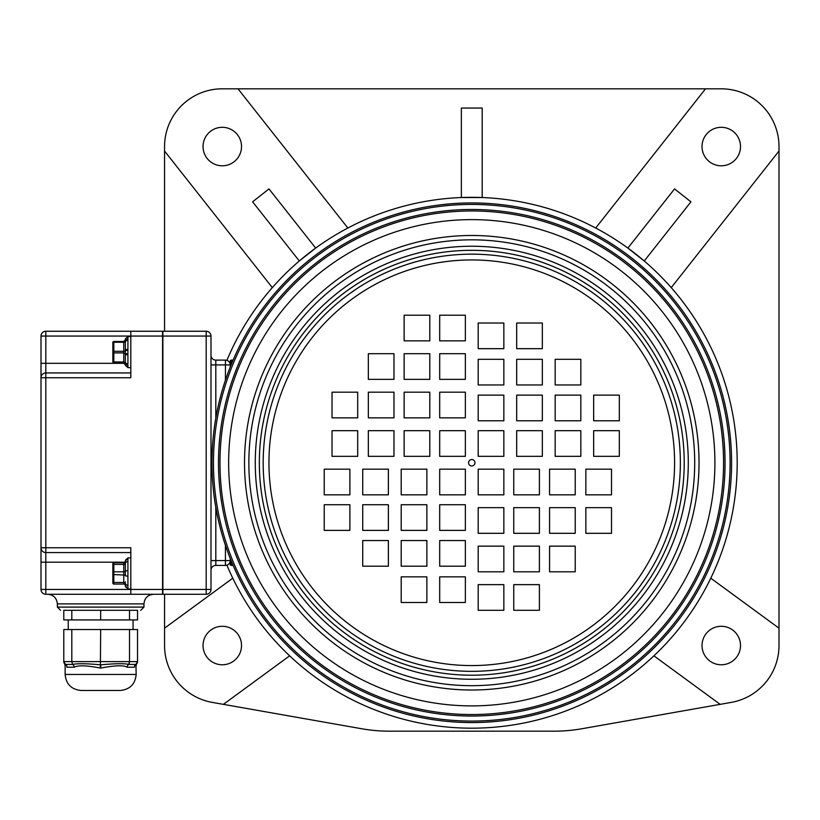 <?xml version="1.0" encoding="UTF-8"?>
<svg xmlns="http://www.w3.org/2000/svg" width="820" height="820" viewBox="0 0 820 820"><rect width="100%" height="100%" fill="white"/><g stroke="black" fill="none" stroke-linecap="round" stroke-linejoin="round"><path stroke-width="1.23" d="M164.553 331.249L164.553 146.544A57.738 57.738 0 0 1 222.281 88.816L721.262 88.816A57.738 57.738 0 0 1 779 146.544L779 645.535A57.738 57.738 0 0 1 731.286 702.391L581.821 728.755A160.382 160.382 0 0 1 553.971 731.184L389.582 731.184A160.382 160.382 0 0 1 361.733 728.755L212.257 702.391A57.738 57.738 0 0 1 164.553 645.535L164.553 628.181L232.767 578.202M289.634 655.826L223.399 704.359M222.281 626.285A19.25 19.25 0 0 0 203.042 645.524A19.25 19.25 0 0 0 222.281 664.774A19.25 19.25 0 0 0 241.531 645.524A19.25 19.25 0 0 0 222.281 626.285M164.553 628.181L164.553 594.264M238.015 88.816L347.864 228.032M268.981 188.907L252.611 201.822L299.31 260.996L315.68 248.081L268.981 188.907M272.322 287.635L164.553 151.044M222.281 127.305A19.25 19.25 0 0 0 203.042 146.544A19.25 19.25 0 0 0 222.281 165.794A19.25 19.25 0 0 0 241.531 146.544A19.25 19.25 0 0 0 222.281 127.305M461.352 108.055L482.201 108.055L482.201 197.538L461.352 197.538L461.352 108.055M226.904 360.339A265.424 265.424 0 0 1 737.2 462.757A265.424 265.424 0 0 1 226.904 565.164M644.243 260.996L627.874 248.081L674.563 188.907L690.932 201.822L644.243 260.996M595.689 228.032L705.528 88.816M779 151.044L671.231 287.635M721.262 165.794A19.25 19.25 0 0 0 740.511 146.544A19.25 19.25 0 0 0 721.262 127.305A19.25 19.25 0 0 0 702.022 146.544A19.25 19.25 0 0 0 721.262 165.794M720.155 704.359L653.909 655.826M710.776 578.202L779 628.181M721.262 664.774A19.25 19.25 0 0 0 740.511 645.524A19.25 19.25 0 0 0 721.262 626.285A19.25 19.25 0 0 0 702.022 645.524A19.25 19.25 0 0 0 721.262 664.774M471.777 202.94A259.817 259.817 0 0 0 211.96 462.757A259.817 259.817 0 0 0 471.777 722.563A259.817 259.817 0 0 0 731.583 462.757A259.817 259.817 0 0 0 471.777 202.94A259.817 259.817 0 0 0 211.96 462.757A259.817 259.817 0 0 0 471.777 722.563A259.817 259.817 0 0 0 731.583 462.757A259.817 259.817 0 0 0 471.777 202.94M471.777 714.548A251.791 251.791 0 0 0 723.568 462.757A251.791 251.791 0 0 0 471.777 210.965A251.791 251.791 0 0 0 219.985 462.757A251.791 251.791 0 0 0 471.777 714.548A251.791 251.791 0 0 0 723.568 462.757A251.791 251.791 0 0 0 471.777 210.965M471.777 239.829A222.927 222.927 0 0 0 248.849 462.757A222.927 222.927 0 0 0 471.777 685.684A222.927 222.927 0 0 0 694.704 462.757A222.927 222.927 0 0 0 471.777 239.829A222.927 222.927 0 0 0 248.849 462.757A222.927 222.927 0 0 0 471.777 685.684A222.927 222.927 0 0 0 694.704 462.757A222.927 222.927 0 0 0 471.777 239.829M471.777 459.548A3.208 3.208 0 0 1 474.985 462.757A3.208 3.208 0 0 1 471.777 465.965A3.208 3.208 0 0 1 468.568 462.757A3.208 3.208 0 0 1 471.777 459.548M478.193 456.34L503.849 456.34L503.849 430.684L478.193 430.684L478.193 456.34M478.193 420.783L503.849 420.783L503.849 395.117L478.193 395.117L478.193 420.783M478.193 384.969L503.849 384.969L503.849 359.314L478.193 359.314L478.193 384.969M478.193 348.674L503.849 348.674L503.849 323.018L478.193 323.018L478.193 348.674M542.338 456.34L542.338 430.684L516.682 430.684L516.682 456.34L542.338 456.34M542.338 420.783L542.338 395.117L516.682 395.117L516.682 420.783L542.338 420.783M542.338 384.969L542.338 359.314L516.682 359.314L516.682 384.969L542.338 384.969M542.338 348.674L542.338 323.018L516.682 323.018L516.682 348.674L542.338 348.674M555.171 456.34L580.826 456.34L580.826 430.684L555.171 430.684L555.171 456.34M555.171 420.783L580.826 420.783L580.826 395.117L555.171 395.117L555.171 420.783M555.171 384.969L580.826 384.969L580.826 359.314L555.171 359.314L555.171 384.969M619.325 456.34L619.325 430.684L593.659 430.684L593.659 456.34L619.325 456.34M619.325 420.783L619.325 395.117L593.659 395.117L593.659 420.783L619.325 420.783M478.193 469.173L478.193 494.829L503.849 494.829L503.849 469.173L478.193 469.173M513.75 469.173L513.75 494.829L539.406 494.829L539.406 469.173L513.75 469.173M549.564 469.173L549.564 494.829L575.22 494.829L575.22 469.173L549.564 469.173M585.849 469.173L585.849 494.829L611.515 494.829L611.515 469.173L585.849 469.173M478.193 533.318L503.849 533.318L503.849 507.662L478.193 507.662L478.193 533.318M513.75 533.318L539.406 533.318L539.406 507.662L513.75 507.662L513.75 533.318M549.564 533.318L575.22 533.318L575.22 507.662L549.564 507.662L549.564 533.318M585.849 533.318L611.515 533.318L611.515 507.662L585.849 507.662L585.849 533.318M478.193 546.151L478.193 571.817L503.849 571.817L503.849 546.151L478.193 546.151M513.75 546.151L513.75 571.817L539.406 571.817L539.406 546.151L513.75 546.151M549.564 546.151L549.564 571.817L575.22 571.817L575.22 546.151L549.564 546.151M478.193 610.305L503.849 610.305L503.849 584.639L478.193 584.639L478.193 610.305M513.75 610.305L539.406 610.305L539.406 584.639L513.75 584.639L513.75 610.305M465.36 469.173L439.694 469.173L439.694 494.829L465.36 494.829L465.36 469.173M465.36 504.73L439.694 504.73L439.694 530.386L465.36 530.386L465.36 504.73M465.36 540.544L439.694 540.544L439.694 566.2L465.36 566.2L465.36 540.544M465.36 576.839L439.694 576.839L439.694 602.495L465.36 602.495L465.36 576.839M401.205 469.173L401.205 494.829L426.871 494.829L426.871 469.173L401.205 469.173M401.205 504.73L401.205 530.386L426.871 530.386L426.871 504.73L401.205 504.73M401.205 540.544L401.205 566.2L426.871 566.2L426.871 540.544L401.205 540.544M401.205 576.839L401.205 602.495L426.871 602.495L426.871 576.839L401.205 576.839M388.383 469.173L362.717 469.173L362.717 494.829L388.383 494.829L388.383 469.173M388.383 504.73L362.717 504.73L362.717 530.386L388.383 530.386L388.383 504.73M388.383 540.544L362.717 540.544L362.717 566.2L388.383 566.2L388.383 540.544M324.228 469.173L324.228 494.829L349.884 494.829L349.884 469.173L324.228 469.173M324.228 504.73L324.228 530.386L349.884 530.386L349.884 504.73L324.228 504.73M465.36 456.34L465.36 430.684L439.694 430.684L439.694 456.34L465.36 456.34M429.803 456.34L429.803 430.684L404.137 430.684L404.137 456.34L429.803 456.34M393.989 456.34L393.989 430.684L368.334 430.684L368.334 456.34L393.989 456.34M357.694 456.34L357.694 430.684L332.038 430.684L332.038 456.34L357.694 456.34M465.36 392.185L439.694 392.185L439.694 417.851L465.36 417.851L465.36 392.185M429.803 392.185L404.137 392.185L404.137 417.851L429.803 417.851L429.803 392.185M393.989 392.185L368.334 392.185L368.334 417.851L393.989 417.851L393.989 392.185M357.694 392.185L332.038 392.185L332.038 417.851L357.694 417.851L357.694 392.185M465.36 379.363L465.36 353.697L439.694 353.697L439.694 379.363L465.36 379.363M429.803 379.363L429.803 353.697L404.137 353.697L404.137 379.363L429.803 379.363M393.989 379.363L393.989 353.697L368.334 353.697L368.334 379.363L393.989 379.363M465.36 315.208L439.694 315.208L439.694 340.864L465.36 340.864L465.36 315.208M429.803 315.208L404.137 315.208L404.137 340.864L429.803 340.864L429.803 315.208M162.565 336.056L130.81 336.056L130.81 377.753L45.807 377.753L45.807 552.567A4.807 4.807 0 0 1 41 547.76L41 336.056A4.807 4.807 0 0 1 45.807 331.249L45.807 336.056L130.81 336.056L130.81 331.249L162.565 331.249L162.565 594.264L45.807 594.264A4.807 4.807 0 0 1 41 589.457L41 547.76L130.81 547.76L130.81 589.457L45.807 589.457L45.807 552.567L130.81 552.567M130.81 594.264L130.81 589.457L162.565 589.457M41 589.457L45.807 589.457L45.807 594.264M63.786 610.305L100.665 610.305L100.665 619.93L63.786 619.93L63.786 610.305M100.665 610.305L137.535 610.305L137.535 619.93L100.665 619.93M129.509 619.93L129.509 610.305L123.984 610.305M120.14 690.491L81.18 690.491C71.442 689.538 66.092 684.198 65.139 674.45L136.181 674.45C135.228 684.198 129.888 689.538 120.14 690.491M100.665 629.545L100.409 664.835C86.951 663.524 77.685 663.38 72.621 664.415L65.426 664.415L63.786 661.627A3.208 3.208 0 0 0 65.426 664.415L63.786 661.627L63.786 629.545L137.535 629.545L137.535 661.627A3.208 3.208 0 0 1 135.894 664.415A3.208 3.003 -119.4 0 0 134.418 667.213C136.766 665.153 136.766 665.153 134.418 667.213L127.1 667.213C123.953 665.092 115.22 665.368 100.891 668.044L100.429 668.044C86.787 665.42 78.054 665.143 74.23 667.213L66.902 667.213C64.554 665.143 64.554 665.143 66.902 667.213L66.974 667.255M63.786 661.627A3.208 3.208 0 0 0 64.636 663.79A3.208 3.208 0 0 1 63.786 661.627L71.811 661.627L72.621 664.415A3.208 2.347 -104.7 0 1 74.23 667.213M65.139 674.45L65.139 665.563L64.472 663.605L65.426 664.415A3.208 3.003 -60.6 0 1 66.902 667.213M135.956 665.85L136.181 674.45M100.665 664.835L100.891 668.044M135.884 664.425L128.699 664.415C124.363 663.359 115.097 663.493 100.911 664.835M71.811 629.545L71.811 661.627L129.509 661.627L128.699 664.415A3.208 2.347 -75.3 0 0 127.1 667.213M68.244 629.545L68.244 619.93M133.076 629.545L133.076 619.93M137.535 661.627L135.894 664.415L137.535 661.627L129.509 661.627L129.509 629.545M136.52 663.964L136.181 665.563M45.807 331.249L130.81 331.249M41 336.056L45.807 336.056L45.807 363.321L124.988 363.321M130.81 372.946L45.807 372.946L45.807 377.753L41 377.753A4.807 4.807 0 0 1 45.807 372.946L45.807 363.321L41 363.321M130.81 367.647L127.92 367.647L127.91 364.633A2.562 2.071 3.3 0 1 125.357 362.676L125.357 353.635L127.91 353.799L127.92 349.238L127.91 350.386L125.357 350.56L125.357 342.227A2.562 1.947 0 0 1 127.92 340.279L127.91 337.85A2.562 2.347 -175.1 0 0 127.295 337.912M130.81 336.538L127.92 336.538L125.357 339.101L125.357 339.982L125.357 339.101M127.879 339.039L127.91 339.552A2.562 2.071 -3.4 0 0 125.357 341.51L125.357 342.227L125.357 341.51A1.599 0.799 180 0 1 123.758 342.247L113.816 342.247L113.816 341.448A0.963 0.963 0 0 0 112.852 342.288L112.852 342.411A0.963 0.963 0 0 1 113.816 341.448L123.758 341.448L125.357 339.982L125.357 341.51L125.357 339.982L123.758 341.448L123.758 352.897L125.357 353.635L125.357 354.486L127.92 354.957L127.91 353.799M125.983 363.229A2.562 1.947 180 0 0 127.92 363.906A2.562 1.947 0 0 1 125.357 361.958L125.357 362.676A1.599 0.799 180 0 0 123.758 361.938L113.816 361.938L113.816 352.897L123.758 352.897L123.758 362.747L125.357 365.084L125.357 364.346A2.562 2.419 0 0 0 127.92 366.765L127.92 366.765M127.92 340.279L127.92 349.238L125.357 349.709L125.357 353.635M125.357 339.982L123.758 341.448L125.357 339.982A2.562 2.347 4.9 0 1 127.91 337.85M125.357 339.91L125.357 339.839A2.562 2.419 0 0 1 127.92 337.42L127.92 336.538M125.347 362.829L125.357 364.213A2.562 2.347 -4.9 0 0 127.91 366.335A2.562 2.347 175.1 0 1 127.397 366.294M123.758 362.747L125.357 364.213L123.758 362.747L113.816 362.747L112.852 361.456L112.852 358.699L112.852 361.784L112.852 357.612M112.852 342.196L112.852 358.699L112.852 349.012L112.852 355.173L112.852 351.77L113.816 351.288L113.816 342.247L112.852 342.729M112.852 361.456L112.852 361.784A0.963 0.963 0 0 0 113.816 362.747A0.963 0.963 0 0 1 112.852 361.784M112.852 357.387L112.852 356.608M112.852 356.351L112.852 355.306M130.81 588.975L127.92 588.975L127.92 557.856L125.357 561.167A2.562 2.419 180 0 1 127.92 558.738A2.562 2.419 0 0 0 125.357 561.167L125.357 561.167A1.599 1.599 0 0 1 123.758 562.766L113.816 562.766L123.758 562.766L123.758 564.375A1.599 0.799 0 0 0 125.357 563.566L125.357 564.242M130.81 557.856L127.92 557.856M125.357 585.593L125.357 585.664A2.562 2.419 0 0 0 127.92 588.094M112.852 583.102A0.963 0.963 0 0 0 113.816 584.066L113.816 582.456L112.852 581.985L112.852 574.543L112.852 583.102A0.963 0.963 0 0 0 113.816 584.066L123.758 584.066A1.599 1.599 0 0 1 125.357 585.664L125.357 583.276A2.562 1.947 0 0 0 127.92 585.224M125.357 582.61L125.357 581.841M127.92 576.275L125.357 575.804L125.357 563.555A2.562 1.947 -0 0 1 127.92 561.608M123.758 584.066A1.599 1.599 0 0 1 125.357 585.664A1.599 1.599 0 0 0 123.758 584.066L123.758 575.015A1.599 0.799 180 0 1 125.357 575.824A1.599 0.799 0 0 0 123.758 575.015L123.758 571.817A1.599 0.799 180 0 0 125.357 571.007L127.92 570.556L125.357 571.027A1.599 0.799 0 0 1 123.758 571.817L123.758 564.375L113.816 564.375L113.816 562.766A0.963 0.963 0 0 0 112.852 563.729A0.963 0.963 0 0 1 113.816 562.766A0.963 0.963 0 0 0 112.852 563.729A0.963 0.963 0 0 1 113.816 562.766M125.357 584.106L125.357 583.286A1.599 0.799 0 0 0 123.758 582.456L113.816 582.456L113.816 571.817L112.852 572.288L112.852 574.543L112.852 563.729M112.852 563.842L112.852 582.989L112.852 563.842M125.347 584.496L125.347 585.224M135.423 610.305L135.946 610.305L135.423 610.305M65.928 610.305L65.374 610.305M233.095 565.4L231.209 565.4L231.209 560.89M233.095 360.113L231.209 360.113A0.963 0.963 0 0 0 230.246 361.077A0.963 0.963 0 0 1 231.209 360.113L231.209 364.623M230.246 564.437A0.963 0.963 0 0 0 231.209 565.4A0.963 0.963 0 0 1 230.246 564.437L230.246 558.492L230.246 564.437M230.246 367.011L230.246 361.077M210.996 355.306A4.807 4.807 0 0 0 215.814 360.113L225.438 360.113A4.807 4.807 0 0 1 230.246 364.92A4.807 4.807 0 0 0 225.438 360.113L215.814 360.113L215.814 418.2M230.246 364.92L225.438 364.92L225.438 380.183M230.246 560.583A4.807 4.807 0 0 1 225.438 565.4A4.807 4.807 0 0 0 230.246 560.583L225.438 560.583L225.438 565.4L215.814 565.4A4.807 4.807 0 0 0 210.996 570.207M162.883 336.056L210.996 336.056L210.996 589.457L206.189 589.457L206.189 594.264L162.883 594.264L162.883 331.249L206.189 331.249L206.189 589.457L162.883 589.457M210.996 589.457A4.807 4.807 0 0 1 206.189 594.264A4.807 4.807 0 0 0 210.996 589.457M210.996 336.056A4.807 4.807 0 0 0 206.189 331.249A4.807 4.807 0 0 1 210.996 336.056M471.777 204.426A258.32 258.32 0 0 0 213.446 462.757A258.32 258.32 0 0 0 471.777 721.077A258.32 258.32 0 0 0 730.097 462.757A258.32 258.32 0 0 0 471.777 204.426M471.777 716.034A253.277 253.277 0 0 1 218.499 462.757A253.277 253.277 0 0 1 471.777 209.479A253.277 253.277 0 0 1 725.054 462.757A253.277 253.277 0 0 1 471.777 716.034M471.777 705.887A243.13 243.13 0 0 0 714.907 462.757A243.13 243.13 0 0 0 471.777 219.627A243.13 243.13 0 0 0 228.647 462.757A243.13 243.13 0 0 0 471.777 705.887M471.777 235.494A227.253 227.253 0 0 1 699.029 462.757A227.253 227.253 0 0 1 471.777 690.009A227.253 227.253 0 0 1 244.514 462.757A227.253 227.253 0 0 1 471.777 235.494M471.777 246.246A216.511 216.511 0 0 0 255.266 462.757A216.511 216.511 0 0 0 471.777 679.268A216.511 216.511 0 0 0 688.287 462.757A216.511 216.511 0 0 0 471.777 246.246M471.777 250.315A212.441 212.441 0 0 0 259.335 462.757A212.441 212.441 0 0 0 471.777 675.198A212.441 212.441 0 0 0 684.218 462.757A212.441 212.441 0 0 0 471.777 250.315M471.777 671.344A208.598 208.598 0 0 1 263.179 462.757A208.598 208.598 0 0 1 471.777 254.159A208.598 208.598 0 0 1 680.364 462.757A208.598 208.598 0 0 1 471.777 671.344M471.777 665.573A202.817 202.817 0 0 1 268.95 462.757A202.817 202.817 0 0 1 471.777 259.94A202.817 202.817 0 0 1 674.593 462.757A202.817 202.817 0 0 1 471.777 665.573M41 562.192L124.988 562.192M153.586 594.264C147.743 594.838 144.535 598.047 143.961 603.889L57.359 603.889C56.785 598.047 53.577 594.838 47.734 594.264M143.961 603.889L143.961 607.097L57.359 607.097L60.567 610.305M71.811 619.93L71.811 610.305M100.409 664.835L100.429 668.044M129.273 663.298L129.037 663.893M127.92 363.906L127.92 354.957M112.852 352.415L113.816 352.897L113.816 351.288L123.758 351.288A1.599 0.799 180 0 0 125.357 350.56M112.852 342.411A0.963 0.963 0 0 1 113.816 341.448A0.963 0.963 0 0 0 112.852 342.288M112.852 574.543L123.758 575.015M123.758 571.817L113.816 571.817L113.816 564.375L112.852 564.847M125.357 563.566A1.599 0.799 180 0 1 123.758 564.375M225.438 360.113L225.438 364.92L210.996 364.92M225.438 545.331L225.438 560.583L215.814 560.583L215.814 565.4M215.814 507.313L215.814 560.583L210.996 560.583M57.359 603.889L57.359 607.097M143.961 607.097L140.753 610.305M135.894 664.415L136.848 663.605L135.894 664.415M127.92 367.647L125.357 365.084M112.852 355.173L112.852 347.147M112.852 358.699L112.852 361.989M125.357 585.664L127.92 588.975"/></g></svg>
